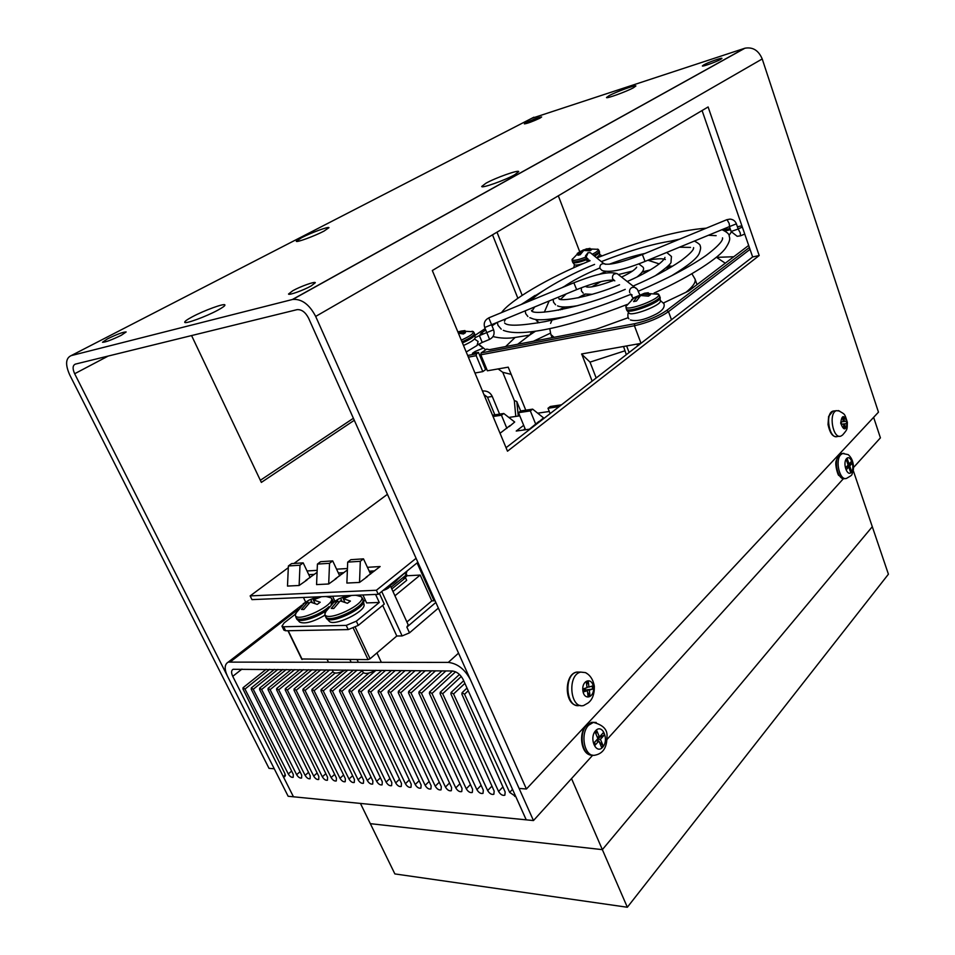 <?xml version="1.0" encoding="UTF-8"?>
<svg xmlns="http://www.w3.org/2000/svg" width="955" height="955" viewBox="0 0 955 955"><rect width="100%" height="100%" fill="white"/><g stroke="black" fill="none" stroke-linecap="round" stroke-linejoin="round"><path stroke-width="1.43" d="M609.063 95.679C616.226 91.776 636.09 84.565 635.899 85.974L633.452 87.753C626.349 91.668 606.162 98.974 606.485 97.529L609.063 95.679M301.458 237.771C310.829 232.841 328.962 226.192 328.962 227.684L324.008 231.098C314.673 236.04 296.181 242.833 296.301 241.281L301.458 237.771M485.892 183.253C495.633 177.761 518.708 169.56 518.72 171.625L514.745 174.717C505.111 180.232 481.535 188.589 481.714 186.476L485.892 183.253M192.218 316.857C204.084 310.447 224.712 302.938 224.926 304.979C225.105 305.779 222.706 307.522 217.728 310.22C205.922 316.666 184.781 324.366 184.709 322.277C184.554 321.429 187.061 319.615 192.218 316.857M292.803 290.714C300.479 286.404 315.186 281.164 315.329 282.704L311.175 285.939C303.535 290.272 288.589 295.596 288.517 294.033L292.803 290.714M107.449 338.882C117.19 334.178 123.422 331.874 126.144 331.958L121.297 335.289C111.508 340.016 105.241 342.344 102.495 342.26L107.449 338.882M526.157 122.646C533.618 119.184 538.787 117.286 541.652 116.964L539.897 118.181C532.401 121.655 527.22 123.553 524.343 123.875L526.157 122.646M703.74 64.892C708.144 62.373 722.099 57.384 721.944 58.374L720.619 59.401C716.238 61.92 702.14 66.957 702.367 65.943L703.74 64.892M496.982 232.172L522.158 295.298M517.861 298.235L492.505 234.823M354.293 420.284L261.348 482.406L191.573 335.575M260.345 480.293L353.398 418.278M507.499 451.202L432.317 270.528L708.109 106.96L759.189 255.534L507.499 451.202M506.043 447.716L752.647 256.943L702.08 110.529M759.189 255.534L752.647 256.943M69.727 374.909L269.012 768.345L274.264 768.775L74.657 373.739C72.377 368.582 72.616 365.371 75.373 364.118L297.077 309.647C301.589 309.313 305.421 312.142 308.561 318.122L519.09 788.412L526.42 789.009L315.675 316.427C309.42 304.466 301.78 298.796 292.767 299.416L71.112 355.642C65.62 358.209 65.167 364.631 69.727 374.909M558.317 195.799L579.685 251.666M531.613 118.372L744.924 48.216C752.815 46.819 758.58 50.4 762.221 58.947L878.469 412.166L526.42 789.009M627.34 907.25L602.354 849.64L370.325 823.664L394.869 873.921L627.34 907.25L888.413 574.206L872.297 526.706L602.354 849.64L370.325 823.664L360.441 803.43M370.707 692.029L415.21 784.544C416.977 787.409 418.875 788.603 420.892 788.114L421.131 785.034L378.18 692.208L378.323 690.799L380.579 692.268L425.166 785.368C426.945 788.269 428.855 789.463 430.908 788.961L431.159 785.87L388.148 692.435L388.303 691.026L390.583 692.494L435.241 786.204C437.032 789.128 438.966 790.334 441.055 789.821L441.317 786.705L398.259 692.673L398.414 691.253L400.73 692.733L445.448 787.051C447.262 790.012 449.22 791.217 451.333 790.692L451.608 787.565L408.501 692.912L408.668 691.492L411.008 692.972L455.798 787.911C457.624 790.895 459.606 792.113 461.754 791.564L462.041 788.436L418.887 693.163L419.054 691.73L421.418 693.223L466.279 788.782C468.117 791.802 470.135 793.02 472.307 792.459L472.606 789.308L429.416 693.414L429.595 691.969L431.982 693.473L476.903 789.666C478.765 792.71 480.795 793.939 483.003 793.366L483.314 790.203L440.088 693.664L440.267 692.208L442.69 693.724L487.671 790.561C489.545 793.641 491.61 794.87 493.854 794.274L494.177 791.098L450.903 693.915L451.094 692.459L453.553 693.975L498.594 791.468C500.48 794.572 502.569 795.825 504.849 795.205L505.171 792.017L461.874 694.166L462.077 692.709L464.56 694.237L509.66 792.387L515.748 796.506L526.241 819.844L293.46 796.792L283.313 776.666L284.865 776.606L284.948 773.705L242.988 689.033L243.048 687.731L244.981 689.08L288.291 773.98C289.878 776.534 291.502 777.633 293.185 777.31L293.281 774.398L251.237 689.224L251.308 687.922L253.242 689.271L296.659 774.684C298.258 777.251 299.894 778.361 301.601 778.027L301.696 775.102L259.581 689.426L259.653 688.113L261.622 689.474L305.123 775.388C306.734 777.967 308.393 779.089 310.112 778.743L310.22 775.806L268.033 689.617L268.116 688.304L270.098 689.665L313.694 776.093C315.305 778.707 316.988 779.829 318.731 779.471L318.851 776.522L276.592 689.82L276.675 688.495L278.681 689.868L322.36 776.821C323.984 779.447 325.691 780.581 327.446 780.211L327.589 777.251L285.247 690.023L285.342 688.686L287.36 690.071L331.134 777.549C332.782 780.199 334.489 781.333 336.279 780.963L336.423 777.991L294.021 690.226L294.116 688.889L296.157 690.286L340.016 778.289C341.675 780.963 343.406 782.109 345.221 781.715L345.376 778.731L302.902 690.441L302.998 689.092L305.063 690.489L349.017 779.029C350.676 781.727 352.431 782.885 354.269 782.479L354.436 779.483L311.891 690.656L311.999 689.295L314.088 690.704L358.113 779.793C359.796 782.515 361.563 783.673 363.425 783.255L363.604 780.247L320.999 690.859L321.107 689.498L323.22 690.919L367.341 780.557C369.024 783.303 370.815 784.461 372.701 784.043L372.892 781.023L330.227 691.086L330.335 689.713L332.471 691.134L376.676 781.333C378.371 784.103 380.186 785.273 382.096 784.843L382.298 781.799L339.562 691.301L339.694 689.928L341.842 691.348L386.118 782.121C387.837 784.915 389.676 786.084 391.61 785.643L391.825 782.599L349.029 691.527L349.16 690.143L351.345 691.575L395.692 782.921C397.435 785.738 399.286 786.92 401.243 786.454L401.47 783.398L358.614 691.742L358.758 690.358L360.954 691.802L405.398 783.721C407.14 786.574 409.015 787.756 411.008 787.278L411.235 784.21L368.332 691.969L368.475 690.572L370.707 692.029L395.298 670.482M323.22 690.919L347.883 670.052M376.676 781.333L380.412 777.8M283.313 776.666L285.366 774.851M455.798 787.911L459.916 783.757M509.66 792.387L512.513 789.355M464.56 694.237L468.225 690.775M498.594 791.468L502.927 786.932M453.553 693.975L464.894 683.374M487.671 790.561L491.956 786.12M442.69 693.724L461.301 676.474M476.903 789.666L481.129 785.32M431.982 693.473L455.559 671.807M466.279 788.782L470.457 784.533M421.418 693.223L445.889 670.923M411.008 692.972L435.504 670.828M445.448 787.051L449.519 782.981M400.73 692.733L425.25 670.744M435.241 786.204L439.264 782.217M390.583 692.494L415.139 670.649M425.166 785.368L429.129 781.453M380.579 692.268L405.159 670.565M415.21 784.544L419.138 780.713M405.398 783.721L409.265 779.972M360.954 691.802L385.569 670.386M395.692 782.921L399.524 779.232M351.345 691.575L375.972 670.303M386.118 782.121L389.903 778.516M341.842 691.348L363.473 672.809M332.471 691.134L357.122 670.135M367.341 780.557L371.029 777.095M358.113 779.793L361.766 776.391M314.088 690.704L335.074 673.072M349.017 779.029L352.622 775.699M305.063 690.489L329.738 669.897M340.016 778.289L343.585 775.006M296.157 690.286L320.832 669.813M331.134 777.549L334.656 774.338M287.36 690.071L312.034 669.741M322.36 776.821L325.846 773.657M278.681 689.868L303.344 669.658M313.694 776.093L317.132 773.001M270.098 689.665L294.761 669.586M305.123 775.388L308.525 772.344M261.622 689.474L286.273 669.515M296.659 774.684L300.025 771.688M253.242 689.271L277.893 669.443M288.291 773.98L291.621 771.043M244.981 689.08L269.62 669.371M533.475 820.56L470.433 679.733C464.846 669.252 457.481 663.474 448.313 662.4L228.221 662.113C224.437 664.37 224.198 669.085 227.517 676.271L288.147 796.267L293.46 796.792L232.745 676.343C231.098 672.762 231.217 670.41 233.092 669.288L452.193 670.983C456.753 671.532 460.429 674.421 463.211 679.626L526.217 819.832L533.475 820.56L592.757 755.166M873.634 417.347L880.415 437.856L853.567 467.473M843.432 478.646L606.926 739.54M853.245 470.517L872.297 526.706L602.354 849.64L571.532 778.588M281.952 626.146L283.91 630.145L285.629 630.766L283.671 626.755L281.952 626.146L284.101 622.947L295.25 614.292M285.629 630.766L348.217 629.596L358.292 625.382L356.334 621.18L346.235 625.394L348.217 629.596M283.671 626.755L346.235 625.394M379.374 593.413L384.28 604.085L358.292 625.382M367.365 576.617L359.534 582.431L360.31 561.301L363.485 558.854L370.588 574.074M356.334 621.18L379.29 602.462L375.578 594.428M345.042 596.421L344.719 595.729M336.566 578.324L328.699 583.983L329.535 563.307L332.698 560.895L339.705 575.889M362.924 594.965L366.613 602.927L379.29 602.462M363.485 558.854L350.855 559.69L347.692 562.125L346.88 583.063L359.534 582.431M315.401 597.615L315.102 596.971M307.021 579.96L299.13 585.487L300.001 565.217L303.177 562.853L310.16 577.572M332.567 596.23L334.835 601.041M332.698 560.895L320.594 561.695L317.418 564.083L316.571 584.603L328.699 583.983M305.6 601.972L303.439 597.46M300.001 565.217L288.386 565.969L287.491 586.072L299.13 585.487M317.418 564.083L329.535 563.307M288.386 565.969L291.55 563.629L303.177 562.853M363.604 600.659L365.526 600.588M347.692 562.125L360.31 561.301M382.907 590.56C387.503 589.056 389.938 587.361 390.225 585.463L408.167 624.785L406.866 627.101L435.838 602.438M438.369 608.096L409.492 632.855L406.866 627.101M435.062 600.719L431.791 600.91L420.2 575.065L407.164 575.758L406.508 574.301M381.737 591.515L402.127 635.935L409.492 632.855M402.127 635.935L396.791 636.006L370.074 658.771L355.32 627.34M301.947 658.986L368.069 659.607L370.074 658.771M382.692 605.386L396.791 636.006M394.928 595.789L420.2 575.065M406.902 622.003L431.791 600.91M416.082 558.317L376.389 590.262L378.264 594.32L417.86 562.28M508.836 417.442L519.783 415.831M537.701 413.181L549.292 411.474M376.389 590.262L250.15 595.908L251.965 599.621L378.264 594.32M250.15 595.908L288.303 567.676M293.997 563.462L387.432 494.32M338.345 572.976L343.896 572.654M347.441 568.523L336.566 569.18M335.145 579.005L347.381 569.956M369.155 571.197L374.635 570.875M365.968 577.345L380.126 566.542L367.377 567.318M500.038 433.284L510.018 425.572M523.686 425.333L516.225 431.039L529.392 429.213L538.883 421.465M523.34 430.06L525.071 428.723M308.787 574.683L314.41 574.361M317.167 570.35L307.021 570.959M305.576 580.592L317.084 572.332M535.767 424.283L530.323 410.913L532.651 409.146L520.833 410.925L518.493 412.679L525.501 429.762M506.89 428.389L501.447 415.234L503.786 413.491L514.697 422.014L509.218 426.622M561.504 404.813L550.319 406.496L548.003 408.274L550.14 413.599M532.651 409.146L543.538 417.86L538.083 422.504M559.188 406.603L548.003 408.274M530.323 410.913L518.493 412.679M503.786 413.491L492.505 415.186M501.447 415.234L493.055 416.487M339.514 575.483L342.988 573.358L339.514 575.483M370.074 573.179L374.3 570.899M390.213 585.439C394.642 582.669 397.495 580.103 398.748 577.739M397.829 579.172L405.386 572.379M407.009 571.054L405.541 575.519L391.049 587.277M407.164 575.758L404.598 577.847M402.544 577.954L405.541 577.799L391.813 588.96M392.983 591.515L406.687 580.33L405.541 577.799M597.818 257.564L597.162 257.42M457.863 331.922L461.444 331.015M461.289 340.159C469.585 336.399 473.632 333.605 473.453 331.767L461.325 331.051L464.954 330.597M461.325 331.051L459.116 331.958L459.653 333.247M459.116 331.958L465.491 332.662L463.426 333.987L458.4 333.2M473.262 331.576L472.021 331.242M463.509 345.471C470.875 342.153 474.778 339.538 475.22 337.64L479.398 335.623L482.215 342.439L477.775 344.755M332.173 669.921L333.2 672.069C335.038 673.884 339.097 673.215 345.376 670.04M321.608 596.696L313.3 599.883L320.223 602.223L317.215 604.396L310.291 602.044L303.845 609.517L301.47 609.409L307.904 601.948L303.081 603.823L309.026 600.11L318.134 596.839M310.912 599.8L312.166 602.414M313.3 599.883L314.947 603.345M307.904 601.948L308.656 603.512M297.208 610.651L295.298 615.044C296.408 623.854 337.234 604.205 331.087 597.878L326.467 596.6M325.619 611.057C315.102 618.589 298.02 623.102 296.623 618.78L299.643 622.099C304.8 624.248 313.276 621.944 325.046 615.175M362.064 670.183L363.079 672.308C365.013 674.254 369.215 673.585 375.685 670.303M351.571 595.443L343.239 598.69L350.437 601.065L347.417 603.285L340.219 600.886L333.761 608.514L331.266 608.407L337.724 600.802L332.638 602.712L338.655 598.952L347.99 595.586M340.744 598.606L341.962 601.208M343.239 598.69L344.851 602.116M337.724 600.802L338.512 602.45M326.932 609.314L324.831 614.041C325.977 623.257 367.687 603.417 361.324 596.732L356.346 595.347M326.168 617.873L329.248 621.299C333.964 626.79 365.323 611.845 364.082 604.73L362.816 598.892C367.377 606.031 328.186 624.689 325.548 616.584L326.168 617.873C328.807 625.991 367.985 607.332 363.413 600.182M633.917 297.721L644.541 293.233M639.778 294.653L640.232 295.871M626.862 304.932L625.895 306.83C625.991 312.118 661.958 298.402 658.652 294.319L644.494 293.245L648.29 292.755M644.494 293.245L642.631 294.104L643.109 295.393M642.631 294.104L650.439 294.749L648.457 296.157L640.638 295.513L636.448 301.028L633.595 301.577L637.785 296.062L631.613 299.584M637.785 296.062L638.441 297.829M658.413 294.045L656.658 293.543M626.755 310.1L628.939 312.989C630.897 316.953 661.433 305.325 660.394 300.992L659.69 296.146C662.257 300.467 627.113 313.861 626.301 308.883L626.755 310.1C627.566 315.078 662.71 301.696 660.144 297.363M579.542 251.774L586.466 248.897M583.207 249.864L583.505 250.616M589.987 248.348L585.427 249.351L585.785 250.282M585.427 249.351L591.551 249.733L589.868 250.819L583.744 250.425L580.198 254.734L577.978 255.248L581.523 250.938L577.274 253.409M581.523 250.938L581.977 252.132M572.523 258.817L572.057 259.796C573.143 260.978 577.727 260.082 585.821 257.11M592.303 254.257C596.636 252.013 598.654 250.437 598.355 249.494L597.352 249.088M586.597 259.724C578.635 262.625 574.027 263.532 572.773 262.422L574.516 264.714C575.435 265.454 578.503 265.024 583.708 263.413M596.72 257.695L599.8 254.83L599.203 250.95C599.37 251.845 597.543 253.326 593.735 255.367M597.162 736.854L599.43 736.962L603.536 732.473L604.527 734.825L597.794 738.37M604.527 734.825L600.432 739.325L597.4 739.182M594.822 741.999L594.762 745.533L593.759 743.169L597.902 738.633L595.192 732.21L596.72 730.551L595.968 734.037M596.72 730.551L599.43 736.962M599.346 742.023L603.118 745.7L601.602 747.371L598.904 740.985L595.884 740.841M596.935 739.683L598.248 740.961M598.904 740.985L594.762 745.533M600.432 739.325L603.118 745.7M847.813 464.142L849.043 464.011L851.538 461.289L852.206 463.235L847.658 465.539M852.206 463.235L849.711 465.98L847.013 466.231M849.675 469.609L851.514 471.281L850.595 472.295L848.78 466.983L846.273 469.741L845.605 467.783L848.124 465.025L846.309 459.701L847.24 458.698L846.619 460.62M847.24 458.698L849.043 464.011M848.78 466.983L846.082 467.246M849.711 465.98L851.514 471.281M468.368 357.158L476.199 355.666L476.521 353.792L478.491 352.455L485.606 369.657L482.8 371.602L474.957 373.011M478.491 352.455L472.403 353.326L475.196 351.44L475.817 352.956M478.682 344.17L483.445 348.038L475.196 351.44M483.6 333.88L481.201 333.056L479.661 335.515M481.201 333.056L485.737 330.036M492.004 325.858L497.209 322.396M528.712 301.398L533.045 298.509M724.917 230.991L730.527 229.701M748.672 245.435L688.615 291.012L663.582 302.926M749.389 247.5L666.721 310.435C657.935 316.439 647.251 320.856 634.681 323.697L481.117 352.92L486.704 349.112L489.461 349.661L596.111 329.26L628.151 317.717M481.117 352.92L480.807 354.806L487.408 370.791L508.227 367.162L525.787 410.184M476.199 355.666L482.8 371.602M515.784 416.416L514.315 400.527L502.748 372.295L498.092 368.881M485.713 349.781L483.445 348.038M520.69 411.032L516.798 401.53L518.279 416.046M516.798 401.53L514.315 400.527M502.748 372.295L511.164 374.372M640.877 343.406L581.679 353.959L592.136 381.117M672.416 266.302L668.202 265.788M659.248 263.902L647.896 260.226C655.464 258.853 660.669 258.459 663.546 259.02M686.132 267.997L684.293 267.746M729.083 235.348L731.351 232.017M505.625 346.57L515.139 337.461C507.726 338.667 500.336 338.357 492.983 336.566M515.139 337.461L529.643 335.11L517.717 344.254M538.238 322.217L537.689 323.005M531.863 331.719L529.643 335.11L535.445 331.23M544.35 312.154L549.149 300.968M623.555 346.498L626.313 354.675M596.183 377.977L590.011 362.124L581.571 354.078M590.011 362.124L624.845 350.831M539.312 322.718L536.292 320.582L537.223 320.2M689.486 290.344L690.178 289.126M716.381 257.289L725.275 263.186M584.162 688.579L585.415 690.011L583.815 689.164M583.971 690.477L585.415 690.011L586 690.68M587.6 692.506L589.927 695.168L587.994 695.777L587.385 690.704L583.994 690.632M585.2 688.245L585.415 690.011L589.319 690.095L589.927 695.168M587.385 690.704L584.126 691.73L583.756 688.698L587.015 687.684L586.406 682.598L588.34 682.001L588.949 687.075L592.184 686.06L592.554 689.068L583.935 690.214M592.554 689.068L589.319 690.095M588.34 682.001L586.645 684.592M588.949 687.075L586.943 687.039M593.437 687.23C592.255 676.785 581.559 680.032 582.86 690.561C584.102 701.101 594.774 697.628 593.437 687.23M587.623 674.003L585.511 672.618L580.807 672.105C567.055 674.409 569.956 709.29 583.601 705.542L588.053 702.999C592.41 699.788 594.499 694.19 594.332 686.191C593.139 679.626 590.202 675.101 585.511 672.618M845.139 427.792L843.945 427.947L843.468 423.996L841.462 424.235L844.662 423.853L845.139 427.792L843.778 426.587M843.468 423.996L841.474 424.247L841.188 421.895L843.193 421.644L842.716 417.705L843.91 417.562L844.387 421.501L846.369 421.262L846.655 423.602L841.462 424.223M846.655 423.602L844.662 423.853M843.91 417.562L842.883 419.054M844.387 421.501L843.193 421.644M847.169 422.349C844.041 414.47 841.868 414.745 840.663 423.161C843.814 431.027 845.987 430.765 847.169 422.349M839.588 411.044L836.449 410.674C828.212 412.906 832.915 439.503 840.925 436.089L842.585 435.014C847.873 428.843 847.049 429.607 847.372 422.325C844.423 413.049 845.294 414.637 838.287 410.543M74.657 373.739L108.202 356.048M71.112 355.642L533.857 117.226M744.578 48.323L292.385 299.512M315.675 316.427L762.221 58.947M284.113 776.737L285.438 775.567M514.673 796.41L515.354 795.682M458.531 653.136L448.313 662.4M230.609 661.66L298.079 609.421M232.745 676.343L241.949 669.121M342.272 573.394L341.986 572.761M417.084 562.913L434.071 600.826M353.35 628.283L368.069 659.607M302.198 659.487L288.219 630.718M403.774 573.68L404.681 573.633M633.093 298.247L630.598 294.068L632.138 294.988M636.448 288.434L634.645 287.3L632.079 287.455C629.906 288.613 629.13 290.356 629.751 292.696M619.246 275.279L617.133 273.631C613.611 273.476 612.083 275.171 612.537 278.705L614.793 280.865M573.86 282.787L576.629 289.628L491.586 324.712L488.793 317.908C484.782 319.997 483.421 323.208 484.698 327.505L491.574 324.712M484.698 327.505L486.787 332.603L493.616 329.785M479.398 335.623L486.752 332.591L488.494 336.661L489.557 339.407L482.227 342.439M474.492 339.013L478.097 341.472L477.07 345.471L466.219 352.001M488.745 317.872L573.907 282.764C591.479 275.959 607.476 270.611 617.133 273.631L634.645 287.3C639.05 290.893 636.125 287.407 639.755 294.641M588.161 259.175L586.119 257.217L588.053 252.765L590.238 252.645L592.16 254.137M589.45 260.226L586.919 260.584C585.654 254.066 584.018 258.065 587.958 252.717L590.238 252.645L604.097 263.843C609.445 265.394 622.206 262.291 642.381 254.531L645.031 261.419C624.272 269.835 609.97 272.891 602.139 270.563L599.991 268.498C599.537 265.132 600.993 263.52 604.36 263.664L605.613 264.32M645.114 261.372L729.56 226.55L729.19 223.47L727.006 219.626L642.297 254.567M729.536 226.55L736.389 223.852C735.231 220.963 733.106 219.375 730.002 219.113L726.874 219.686M731.208 231.444L738.179 229.033L736.389 223.852M729.441 226.586L731.184 231.599L737.188 236.303L740.543 235.801L740.209 232.769L738.155 228.973M461.993 341.842C470.242 338.118 474.384 335.289 474.432 333.355L475.22 337.64M462.447 342.929C470.684 339.204 474.838 336.375 474.874 334.429M296.623 618.78L296.014 617.515C297.53 622.684 320.056 615.307 328.974 606.664M331.17 604.336L332.543 599.967L333.462 602.044M333.331 602.139L333.14 601.232M572.773 262.422L572.391 261.443C573.645 262.541 578.264 261.634 586.263 258.709M594.643 256.071C598.105 254.161 599.752 252.788 599.573 251.941M595.657 730.671C588.758 738.024 595.932 754.868 602.665 747.252C609.433 739.898 602.438 723.233 595.657 730.671M594.129 722.338L591.539 722.338L586.8 725.155C578.026 733.595 582.55 756.79 592.613 755.142M588.626 725.227C579.601 733.929 584.723 757.781 595.025 755.178C602.951 753.591 606.926 747.622 606.926 737.26C607.905 729.954 603.381 725 593.365 722.398L588.626 725.227M596.218 722.469L591.539 722.338L586.334 725.275C578.253 732.974 581.094 753.662 590.465 754.963M846.572 458.603C842.394 463.044 847.169 477.023 851.251 472.379C855.37 467.926 850.678 454.079 846.572 458.603M842.346 453.518L839.159 454.867C833.106 460.525 838.156 481.32 844.877 478.527L845.139 478.503M840.794 454.699C834.754 460.37 839.803 481.177 846.512 478.383C853.686 474.074 851.072 476.39 853.46 469.12C853.722 462.733 851.967 457.899 848.195 454.628L842.597 453.482L840.794 454.699M843.945 453.339L840.961 453.661L838.729 455.022L836.091 461.002C834.742 465.634 838.406 476.235 838.729 475.315L843.563 478.658M723.186 230.143L730.121 228.532M737.415 226.836L741.892 225.798M475.16 335.3L485.164 328.639M521.919 304.203L535.122 295.417M467.675 355.475L476.521 353.792M634.681 323.697L634.407 325.739L480.807 354.806M666.721 310.435L668.5 311.64L671.484 319.722M641.02 343.299L634.407 325.739C647.788 322.73 659.165 318.027 668.5 311.64L750.033 249.362M483.946 394.582L487.516 397.208L492.267 396.444L499.584 414.112M492.267 396.444C490.285 392.445 487.002 390.631 482.442 390.989M716.513 257.361L733.774 256.74M671.663 266.23L668.536 267.078M562.531 308.071L558.305 310.244M629.118 352.502L626.623 345.949M554.103 337.294L550.88 334.548L552.121 337.676M697.031 284.626L695.013 279.015C696.064 282.155 693.02 286.607 685.857 292.385M666.065 267.925L669.706 267.913M562.22 309.468L564.918 307.033M578.885 297.697L585.463 294.116M642.047 272.223L649.34 270.432M580.234 672.093L576.892 672.069C563.128 674.373 566.017 709.171 579.673 705.435L580.306 705.447M834.395 410.925L832.939 411.116C824.69 413.348 829.394 439.897 837.416 436.483L839.481 436.256M292.767 299.416L744.924 48.216M368.475 690.572L391.514 670.446M321.107 689.498L342.511 671.449M462.077 692.709L467.007 688.077M451.094 692.459L463.7 680.712M440.267 692.208L459.462 674.469M429.595 691.969L452.491 670.983M419.054 691.73L441.998 670.888M408.668 691.492L431.624 670.792M398.414 691.253L421.406 670.708M388.303 691.026L411.307 670.613M378.323 690.799L401.351 670.529M358.758 690.358L381.809 670.362M349.16 690.143L369.048 673M339.694 689.928L362.267 670.613M330.335 689.713L353.422 670.112M311.999 689.295L333.009 671.675M302.998 689.092L326.085 669.861M294.116 688.889L317.203 669.789M285.342 688.686L308.429 669.706M276.675 688.495L299.751 669.634M268.116 688.304L291.191 669.562M259.653 688.113L282.728 669.479M251.308 687.922L274.36 669.407M243.048 687.731L266.099 669.336M301.971 605.088L228.221 662.113M340.839 572.833L341.377 573.991M287.944 630.73L301.84 659.356M343.442 572.678L339.479 575.411L343.442 572.678M373.059 570.971L369.991 573M628.856 318.767L627.996 317.346C627.733 314.577 627.936 313.037 628.629 312.739M660.466 300.622L663.928 303.666C665.193 307.737 661.672 311.664 653.339 315.472C643.67 320.056 636.03 321.549 630.396 319.961M491.55 324.724L493.616 329.809C494.881 334.095 493.532 337.294 489.569 339.395M613.492 280.113C605.566 279.827 593.306 282.99 576.689 289.604M504.682 323.005L504.598 322.945C507.165 326.324 520.654 325.882 545.03 321.608C570.469 316.212 599.048 307.128 630.754 294.367M638.262 291.239C666.865 278.991 689.403 267.113 705.9 255.606C723.472 242.367 722.78 238.607 722.517 237.843L722.517 238.702M654.127 293.03C692.208 275.947 719.951 256.919 725.669 247.99C731.924 238.523 728.987 237.318 729.238 235.778C729.095 233.915 726.671 231.886 721.968 229.678M706.306 228.161C678.157 230.334 641.724 240.242 596.982 257.898M590.071 260.727C547.621 277.965 509.851 300.694 501.53 312.607M497.388 322.312L497.937 325.273L501.232 329.153M716.154 235.658L708.383 235.276M679.865 239.072L671.64 240.899M543.216 290.75L521.132 304.526M505.637 318.91L504.479 321.298M627.208 304.442C574.039 325.142 522.23 338.094 503.309 330.323M532.615 311.211L531.541 310.435C531.231 316.248 579.112 309.134 625.239 289.365M633.093 286.082C652.563 277.702 668.5 269.274 680.879 260.81C694.536 250.544 693.605 248.372 693.593 247.608L693.318 248.992M671.52 275.816C688.758 265.311 698.069 257.611 699.466 252.705C700.672 249.374 700.922 247.154 700.206 246.056C700.54 244.946 698.594 243.286 694.369 241.054M677.131 240.194C656.658 242.713 631.494 249.816 601.626 261.527M594.583 264.404C564.548 276.377 536.137 294.009 531.016 300.443M525.226 310.841L525.68 313.598L527.888 316.499M690.525 247.405L679.471 247.202M564.441 286.345L561.994 287.67M534.633 306.961L532.126 310.96M566.076 316.535C535.075 322.587 533.129 318.504 529.81 317.693M560.299 299.249L558.842 298.485C558.556 302.162 589.915 297.387 619.556 284.745M627.22 281.51C644.912 273.906 663.009 263.341 664.966 257.396L664.382 258.936M655.261 275.756C666.626 267.782 671.878 263.091 671.007 261.682L671.461 256.489L666.733 252.466M645.043 253.433C634.299 255.689 622.362 259.294 609.218 264.249M599.263 268.212C584.03 274.646 572.069 280.949 563.355 287.109M553.172 299.309L553.494 302.15L555.583 304.776M665.337 259.533L664.489 259.223M566.208 293.925L560.585 299.273M578.014 305.612C562.686 308.238 558.687 306.388 557.553 305.839M587.6 287.133L586.048 286.715C589.223 288.076 598.487 285.963 613.85 280.388M621.55 277.081C630.061 273.07 635.111 269.752 636.699 267.102L635.827 268.451M637.152 276.914C642.775 272.378 644.721 269.107 642.966 267.102L638.8 263.855M605.828 271.471L599.167 274.407M581.356 287.753L581.416 290.929L583.207 293.137M632.568 271.041L618.637 274.503M601.005 281.606L591.706 286.87M592.16 294.319L585.14 294.021M573.716 267.806L574.456 264.654M576.39 262.732L578.826 261.133M738.12 228.866L742.345 227.123M740.686 235.742L744.745 234.071M587.397 261.837L586.919 260.584M601.996 255.916L600.456 254.913M473.453 331.767L474.432 333.355M327.195 659.535L328.365 661.994M349.888 659.571L351.07 662.066M295.298 615.044L296.014 617.515M331.087 597.878L332.543 599.967M330.12 597.126L325.512 596.529M315.651 597.543L309.026 600.11M304.932 602.653L295.334 613.814M357.063 659.583L358.244 662.09M376.95 652.91L381.272 662.173M324.831 614.041L325.548 616.584M361.324 596.732L362.816 598.892M360.298 595.92L355.344 595.275M345.555 596.278L338.655 598.952M334.453 601.578L324.879 612.716M625.895 306.83L626.301 308.883M658.652 294.319L659.69 296.146M634.466 297.411L625.895 306.448M572.057 259.796L572.391 261.443M598.355 249.494L599.203 250.95M598.224 249.351L586.728 248.813M579.506 251.786L572.057 259.593M723.15 230.119L730.109 228.508M737.403 226.813L741.88 225.774M475.148 335.253L485.152 328.604M521.74 304.275L534.418 295.847M482.8 347.751L479.338 345.161M487.516 397.208L494.833 414.828M637.654 345.901L636.973 344.098M538.966 319.71L536.591 320.367M695.013 279.015L691.909 273.787M684.568 268.88L683.291 268.439M671.305 266.97L666.841 267.197M650.212 269.919L642.249 271.9M585.081 294.021L577.906 297.9M563.88 307.009L560.43 309.838M552.587 318.922L550.569 323.375M549.746 328.615L550.88 334.548M690.119 289.15L691.874 288.529M550.402 333.164L533.356 341.269M580.807 672.105L576.892 672.069C564.226 673.693 564.035 703.883 576.665 705.411M836.449 410.674L832.939 411.116L828.618 416.428L828.021 424.521C829.74 432.555 832.414 436.602 836.043 436.662"/></g></svg>
